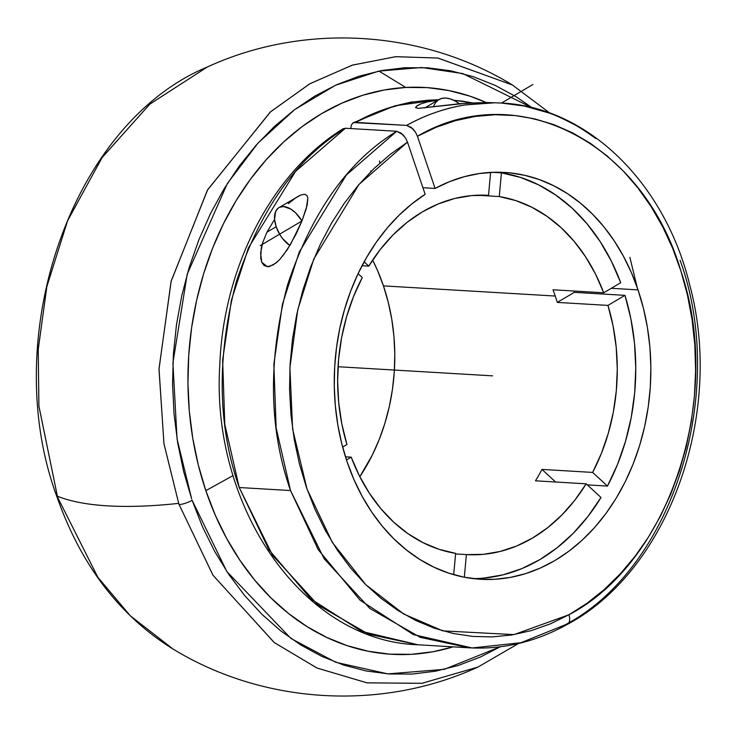 <?xml version="1.0" encoding="UTF-8"?>
<svg xmlns="http://www.w3.org/2000/svg" width="734" height="734" viewBox="0 0 734 734"><rect width="100%" height="100%" fill="white"/><g stroke="black" fill="none" stroke-linecap="round" stroke-linejoin="round"><path stroke-width="1.1" d="M680.097 260.304C728.211 392.562 672.601 568.777 565.042 624.873A11.515 6.505 -119.3 0 0 567.4 624.34A11.515 6.505 -119.3 0 0 568.933 614.771C670.28 561.776 723.898 397.296 680.95 271.158C643.131 142.176 516.984 77.593 417.435 136.258L415.527 132.221L412.811 128.753L406.645 125.395C424.435 115.412 443.786 108.604 464.695 104.971L494.643 102.788L501.441 103.044C587.732 106.88 665.197 183.032 689.795 285.278C724.641 413.756 668.747 570.621 567.309 624.386C535.939 641.846 503.24 649.654 469.209 647.81L420.233 637.341L369.752 608.413L324.079 558.647L290.526 490.551L276.158 428.005L273.855 364.229L282.406 304.344L299.279 251.964L346.375 174.967L396.699 131.276L402.865 134.634L405.581 138.111L407.489 142.139L359.009 184.417L313.794 259.019L297.775 309.73L289.902 367.615L292.618 429.087L307.032 489.11L332.3 542.353L365.771 584.668L403.801 614.083L442.831 630.882L513.938 634.616L568.933 614.771A11.515 6.505 60.7 0 1 567.4 624.331M405.737 87.456L378.992 71.07L405.737 87.456M549.867 113.109L512.424 84.997C421.784 29.553 303.94 22.589 207.401 66.968L149.901 104.054L102.21 157.406L67.693 220.494L46.912 286.315L38.223 349.283L38.893 405.994L57.38 496.193A314.712 244.229 93.4 0 0 58.032 498.092A11.515 3.404 161 0 1 57.096 497.23A11.515 3.404 -19 0 0 58.032 498.092A314.712 244.229 -86.6 0 1 57.38 496.193A329.135 96.172 -18.7 0 0 178.701 503.368A314.712 244.229 93.4 0 0 179.142 504.653L213.025 575.282L274.332 642.608L317.06 668.05L367.064 682.859L421.995 683.299L478.017 667.032L421.894 683.317L366.899 682.831L316.868 667.968L274.167 642.489L212.952 575.172L179.142 504.653A314.712 244.229 -86.6 0 1 178.701 503.368L163.948 443.685L159.021 368.716L171.215 280.929L207.713 189.656L270.663 111.715L310.097 83.621L352.559 65.069L395.901 56.674L438.042 58.069L512.424 84.997L437.803 58.032L395.553 56.701L352.127 65.207L309.629 83.887L270.195 112.118L207.383 190.234L171.068 281.498L159.003 369.129L163.976 443.877L178.701 503.368A329.135 96.172 161.3 0 1 57.38 496.193L38.92 406.278L38.205 349.678L46.811 286.765L67.51 220.925L101.998 157.718L149.745 104.191L207.401 66.968C71.427 123.11 -2.367 337.392 57.105 497.257C81.199 565.437 119.835 616.019 172.995 649.003L130.368 615.863L97.805 577.227L58.032 498.092L97.75 577.163L130.322 615.817L172.995 649.003C263.607 704.438 381.478 711.42 478.017 667.032L518.507 643.525M192.115 500.258A11.515 3.395 161.1 0 1 179.142 504.653A11.515 3.395 -18.9 0 0 192.115 500.258L226.861 571.566L290.976 638.497L335.796 662.297L387.919 673.885L444.281 669.344L500.267 646.792L480.458 656.994L458.117 665.527L435.299 671.234L412.233 674.06L389.121 673.968L366.193 670.968L343.677 665.087L321.786 656.38L300.72 644.929L280.691 630.845L261.891 614.275L244.505 595.357L228.687 574.291L214.594 551.262L202.364 526.507L192.115 500.258M532.297 107.843L462.714 73.547L421.811 67.51L378.726 71.115L335.53 85.236L294.554 109.678L257.964 143.139L227.402 183.454L187.216 274.158L172.912 362.963L177.059 438.923L191.693 499.019L183.619 471.476L177.711 442.969L174.013 413.774L172.563 384.157L173.38 354.421L176.463 324.841L181.766 295.701L189.253 267.277L198.841 239.862L210.438 213.695L223.943 189.042L239.22 166.132L256.12 145.185L274.488 126.413L294.141 109.99L314.886 96.062L336.539 84.786L358.88 76.244L381.689 70.547L404.764 67.721L427.876 67.812L450.804 70.813L473.32 76.694L495.211 85.401L516.277 96.851L532.132 107.715M359.816 476.705A179.968 139.662 93.4 0 0 383.46 285.884L555.253 296.041A179.968 139.662 -86.6 0 1 557.289 302.408L607.972 305.399A179.968 139.662 -86.6 0 1 592.641 472.412L541.958 469.411A179.968 139.662 -86.6 0 1 535.481 480.816L586.163 483.816A179.968 139.662 -86.6 0 1 466.833 554.62A179.968 139.662 -86.6 0 1 466.393 554.592L455.594 553.959L466.393 554.592L464.319 577.227L466.393 554.592L483.33 554.344L500.184 551.454L516.699 545.986L532.636 537.994L547.766 527.618L561.868 515.002L574.731 500.322L586.163 483.816L535.481 480.816A179.968 139.662 -86.6 0 0 541.958 469.411L592.641 472.412L607.468 486.073A203.777 158.14 93.4 0 0 624.973 295.352L574.291 292.352A203.777 158.14 93.4 0 0 573.878 291.013A203.777 158.14 93.4 0 1 574.291 292.352L624.973 295.352L607.972 305.399L613.083 325.969L616.202 347.255L617.285 368.945L616.312 390.727L613.303 412.269L608.303 433.271L601.375 453.419L592.641 472.412L607.468 486.073L587.319 484.88L607.468 486.073L617.523 464.411L625.478 441.418L631.231 417.426L634.681 392.809L635.772 367.918L634.506 343.127L630.891 318.822L624.973 295.352L607.972 305.399L557.289 302.408L574.291 292.352L557.289 302.408A179.968 139.662 -86.6 0 0 555.253 296.041L383.46 285.884L388.249 302.234L391.763 319.152L393.947 336.475L394.8 354.054L394.305 371.698L392.47 389.259L389.304 406.544L384.855 423.408L379.148 439.666L372.248 455.19L359.816 476.705M351.21 457.154L345.457 456.814L351.21 457.154L346.466 459.952L351.21 457.154A179.968 139.662 -86.6 0 0 455.649 553.372L439.106 549.326L423.123 542.71L407.948 533.636L393.782 522.241L380.854 508.68L369.34 493.147L359.403 475.889L351.21 457.154M438.675 99.723L395.039 105.769L353.146 122.817L351.265 125.119L352.852 123L355.357 122.367C374.001 112.082 393.314 105.283 413.297 101.962L428.216 100.182L438.657 99.732L428.216 100.182L413.297 101.962C412.71 101.384 402.893 103.907 383.827 109.55L355.357 122.367L406.645 125.395L411.269 127.386L415.527 132.221L417.435 136.258L435.088 188.436L449.502 181.665L464.31 176.683L479.375 173.536L494.569 172.261L509.735 172.848L524.746 175.316L539.462 179.637L553.748 185.757L567.474 193.629L580.502 203.19L592.714 214.337L604.018 226.971L614.285 240.972L623.432 256.23L631.368 272.58L638.029 289.884L643.452 308.39L647.425 327.548L649.902 347.173L650.865 367.073L650.306 387.057L648.232 406.93L644.654 426.5L639.608 445.593L633.148 464.007L625.331 481.577L616.239 498.129L605.954 513.497L594.586 527.544L582.227 540.132L569.006 551.133L555.042 560.455L540.481 567.988L525.461 573.676L510.13 577.456L494.624 579.3L479.091 579.181L463.695 577.107L448.575 573.089L433.886 567.18L419.756 559.418L406.324 549.894L393.727 538.701L382.075 525.929L371.496 511.717L362.082 496.193L353.916 479.513L347.09 461.833A203.777 158.14 -86.6 0 1 425.142 194.308L407.489 142.139L390.084 154.479L373.634 168.893L358.302 185.243L344.218 203.373L331.52 223.118L320.336 244.284L310.757 266.69L302.876 290.104L296.765 314.326L292.49 339.126L290.086 364.266L289.563 389.506L290.948 414.627L294.215 439.391L299.334 463.549L306.262 486.899L314.932 509.203L325.254 530.26L337.145 549.885L350.494 567.868L365.165 584.071L381.029 598.32L397.929 610.486L415.719 620.469L434.225 628.157L453.282 633.497L472.705 636.415L492.312 636.91L511.919 634.956L531.343 630.589L550.408 623.836L568.933 614.771L586.971 603.302L604.1 589.659L620.157 573.97L634.993 556.372L648.471 537.04L660.444 516.176L670.812 493.954L679.464 470.604L686.327 446.345L691.336 421.408L694.437 396.039L695.603 370.477L694.814 344.962L692.089 319.74L687.455 295.068L680.95 271.158L672.638 248.257L662.6 226.586L650.93 206.337L637.736 187.72L623.157 170.903L607.321 156.058L590.393 143.313L572.52 132.799L553.876 124.624L534.646 118.853L515.02 115.55L495.175 114.733L475.302 116.431L455.594 120.615L436.244 127.248L417.435 136.258L435.088 188.436L422.912 187.711L435.088 188.436A203.777 158.14 -86.6 0 1 504.588 172.435A203.777 158.14 -86.6 0 1 638.029 289.884L611.275 288.306L638.029 289.884A203.777 158.14 -86.6 0 1 480.541 579.273A203.777 158.14 -86.6 0 1 347.09 461.833L341.769 443.731L337.842 425.014L335.337 405.838L334.282 386.387L334.686 366.835L336.539 347.375L339.833 328.171L344.54 309.409L350.604 291.251L357.981 273.883L366.596 257.451L376.377 242.11L387.222 227.999L399.039 215.255L411.719 203.997L425.142 194.308L407.489 142.139L405.581 138.111L401.333 133.276L396.699 131.276L345.411 128.239C296.738 157.957 260.313 209.309 236.146 282.296C216.558 357.375 217.585 425.784 239.238 487.523L290.526 490.551C268.873 428.812 267.846 360.403 287.425 285.333C311.601 212.346 348.026 160.994 396.699 131.276L345.411 128.239L295.536 171.417L248.468 247.808L231.421 300.059L222.631 360.082L224.787 424.307L239.238 487.523L268.919 549.738L310.757 598.898L361.669 631.387L417.921 644.773L469.209 647.81M472.999 578.594A203.777 158.14 93.4 0 0 600.99 497.478L586.163 483.816L600.99 497.478L587.98 516.406L573.318 533.233L557.225 547.683L539.94 559.556L521.718 568.676L502.836 574.887L483.568 578.117M501.441 172.848L492.551 172.316L501.441 172.848L499.267 196.556L515.809 200.602L531.783 207.217L546.968 216.291L561.125 227.687L574.061 241.257L585.576 256.781L595.503 274.039L603.697 292.783L620.707 282.728A203.777 158.14 93.4 0 0 501.441 172.848L499.267 196.556L476.816 195.226L499.267 196.556A179.968 139.662 -86.6 0 1 603.697 292.783L620.707 282.728L611.404 261.267L600.1 241.495L586.971 223.723L572.199 208.208L556.005 195.198L538.646 184.867L520.36 177.38L501.441 172.848M459.374 103.742A34.837 19.469 -120.6 0 0 438.831 99.631L424.757 107.953M261.304 248.028L262.662 242.752L266.919 232.192L274.589 219.365A23.222 12.983 -120.6 0 0 276.158 226.733A23.222 12.983 -120.6 0 0 289.866 245.541L282.581 238.559L279.993 234.843L276.158 226.733L266.919 232.192L276.158 226.733L274.589 219.365A23.222 12.983 59.4 0 1 278.966 207.603A23.222 12.983 59.4 0 1 301.949 220.989L296.16 233.917L287.37 249.532L280.049 259.148L275.892 263.084L269.396 266.515L267.369 266.681L263.983 265.387L261.754 262.286L260.689 258.047L261.304 248.028M297.362 196.73L300.674 195.051L304.546 194.253L306.968 195.492L307.858 198.116L306.252 208.759L301.949 220.989L295.637 212.888L290.792 209.071L283.654 206.557L279.626 207.254L277.966 208.309L275.562 211.704L274.589 219.365L266.919 232.192M288.251 203.713L296.389 197.327M565.042 624.873L520.929 642.718L472.118 647.957L413.398 634.607L360.128 600.247L318.235 549.674L290.526 490.551L239.238 487.523L272.571 555.289L318.106 605.091L368.67 634.204L417.921 644.782C303.463 641.259 210.731 507.653 219.787 365.064C223.384 266.873 272.176 172.481 342.998 128.817L345.411 128.239L342.906 128.872L341.723 130.147M278.535 260.717L273.25 264.928L267.369 266.681L261.754 262.286L260.598 253.202L262.662 242.752M260.24 245.642L301.949 220.998L290.572 244.349L282.627 256.129M205.832 490.661L233.118 475.568L205.832 490.661L198.281 464.879L192.748 438.189L189.289 410.856L187.95 383.13L188.73 355.293L191.629 327.603L196.62 300.334L203.639 273.736L212.64 248.083L223.531 223.604L236.192 200.547L250.523 179.133L266.369 159.562L283.59 142.029L302.004 126.698L321.446 113.724L341.732 103.219L362.66 95.292L384.029 90.025L405.636 87.456L427.261 87.621L448.713 90.521L469.778 96.108L486.293 102.531A283.893 220.31 93.4 0 0 249.046 181.151A283.893 220.31 93.4 0 0 205.832 490.661A283.893 220.31 93.4 0 0 453.107 646.865L432.968 651.755L411.361 654.315L389.736 654.15L368.284 651.26L347.219 645.672L326.749 637.433L307.06 626.625L288.352 613.358L270.8 597.751L254.57 579.961L239.834 560.161L226.714 538.536L215.346 515.296L205.832 490.661M637.24 287.59L629.882 257.34M301.949 220.989L307.216 204.97L307.858 198.116L306.968 195.492L304.546 194.253L300.674 195.051L278.966 207.603M459.86 104.1L455.08 100.962L450.355 98.925L445.877 98.062L441.804 98.42L438.299 99.971L435.491 102.659L433.491 106.393M595.861 138.588C586.264 131.68 578.897 126.918 573.749 124.303C563.152 118.706 554.876 114.935 548.922 112.972L524.342 106.035L501.414 103.044L494.643 102.788L464.695 104.971C444.685 108.283 425.335 115.091 406.645 125.395L353.641 122.596M351.265 125.119L350.852 128.56L351.265 125.119M462.218 101.136L472.935 102.962L453.649 100.228L462.218 101.136M417.536 105.476L415.572 107.614L418.096 108.393L467.063 103.145L487.293 102.531L500.221 102.98L487.293 102.531L460.145 103.668L418.096 108.393L415.572 107.614L416.306 106.32L421.059 103.815L427.537 101.852L437.767 100.264M370.899 171.591L370.652 170.884M379.487 160.92L379.983 162.985M427.537 101.852L435.005 100.549M418.352 105.017L421.059 103.815M453.685 574.676L455.649 553.372L453.685 574.676M555.62 482.009L541.958 469.411L555.62 482.009M553.014 289.783L603.697 292.783L553.014 289.783A179.968 139.662 -86.6 0 1 555.253 296.041A179.968 139.662 -86.6 0 0 553.014 289.783M487.633 195.281L488.514 195.336L490.624 172.407L488.514 195.336L487.633 195.281M364.119 261.845L368.752 266.121L380.184 249.606L393.039 234.926L407.141 222.31L422.27 211.933L438.216 203.951L454.731 198.474L471.577 195.583L488.514 195.336A179.968 139.662 -86.6 0 0 488.073 195.308A179.968 139.662 -86.6 0 0 368.752 266.121L362.046 265.717L368.752 266.121L364.119 261.845M362.275 277.516L358.082 273.663L362.275 277.516L353.531 296.518L346.613 316.657L341.604 337.658L338.603 359.21L337.631 380.992L338.713 402.682L341.833 423.968L346.943 444.529A179.968 139.662 -86.6 0 1 362.275 277.516M342.64 447.07L346.943 444.529L342.64 447.07M372.624 260.075L377.432 270.268L383.46 285.884A179.968 139.662 93.4 0 0 372.624 260.075M338.035 366.725L492.56 375.854M501.505 103.054L532.912 84.493M501.414 103.044L499.45 102.925"/></g></svg>
